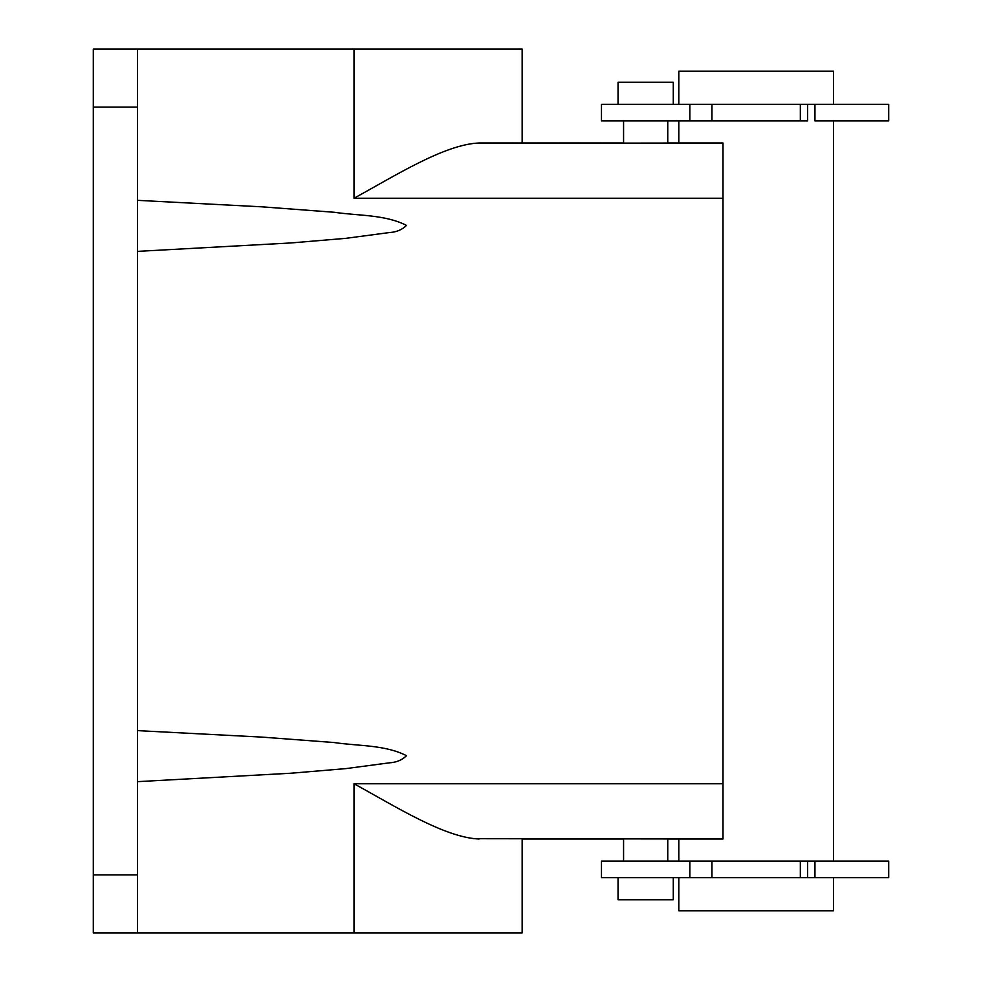 <?xml version="1.0" encoding="UTF-8"?>
<svg xmlns="http://www.w3.org/2000/svg" width="982" height="982" viewBox="0 0 982 982"><rect width="100%" height="100%" fill="white"/><g stroke="black" fill="none" stroke-linecap="round" stroke-linejoin="round"><path stroke-width="1.47" d="M137.48 932.9L137.48 874.901L93.29 874.901L93.29 932.9L522.154 932.9L522.154 838.996L623.57 838.996L623.57 861.091M93.29 874.901L93.29 49.1L521.859 49.1L353.999 49.1L353.999 198.241C395.427 175.594 444.674 144.317 479.093 143.004L623.57 143.004L623.57 120.909M473.766 838.702L722.998 838.996L722.998 143.004L667.76 143.004L667.76 120.909M353.999 932.9L353.999 783.759C395.427 806.406 444.674 837.683 479.093 838.996M137.48 781.66L291.077 773.215L345.885 768.611L389.265 762.842C396.421 762.425 402.166 760.043 406.499 755.686C384.956 744.663 358.246 746.148 334.285 742.552L262.157 737.126L137.48 730.62M137.48 251.38L291.077 242.935L345.885 238.331L389.265 232.562C396.421 232.145 402.166 229.763 406.499 225.406C384.956 214.383 358.246 215.868 334.285 212.272L262.157 206.846L137.48 200.34M137.48 874.901L137.48 49.1M473.766 143.298L722.998 143.004L722.998 160.373M667.76 861.091L667.76 838.996L722.998 838.996M689.855 877.663L711.95 877.663L711.95 861.091L601.475 861.091L601.475 877.663L689.855 877.663L689.855 861.091M711.95 861.091L888.71 861.091L888.71 877.663L814.95 877.663L814.95 861.091M689.855 120.909L689.855 104.338L601.475 104.338L601.475 120.909L800.33 120.909L800.33 104.338L807.634 104.338L807.634 120.909L800.33 120.909M815.035 120.909L888.71 120.909L888.71 104.338L807.634 104.338M711.95 877.663L800.33 877.663L800.33 861.091M807.634 861.091L807.634 877.663L800.33 877.663L814.95 877.663M833.472 104.338L833.472 71.195L678.808 71.195L678.808 104.338M833.472 877.663L833.472 910.805L678.808 910.805L678.808 877.663M678.808 861.091L678.808 838.996M678.808 143.004L678.808 120.909M833.472 861.091L833.472 120.909M689.855 104.338L800.33 104.338M673.284 877.663L673.284 899.758L618.046 899.758L618.046 877.663M673.284 104.338L673.284 82.243L618.046 82.243L618.046 104.338M722.998 783.759L353.999 783.759M722.998 198.241L353.999 198.241M137.48 107.099L93.29 107.099M814.95 120.909L814.95 104.338M711.95 104.338L711.95 120.909M522.154 143.004L522.154 49.1"/></g></svg>
